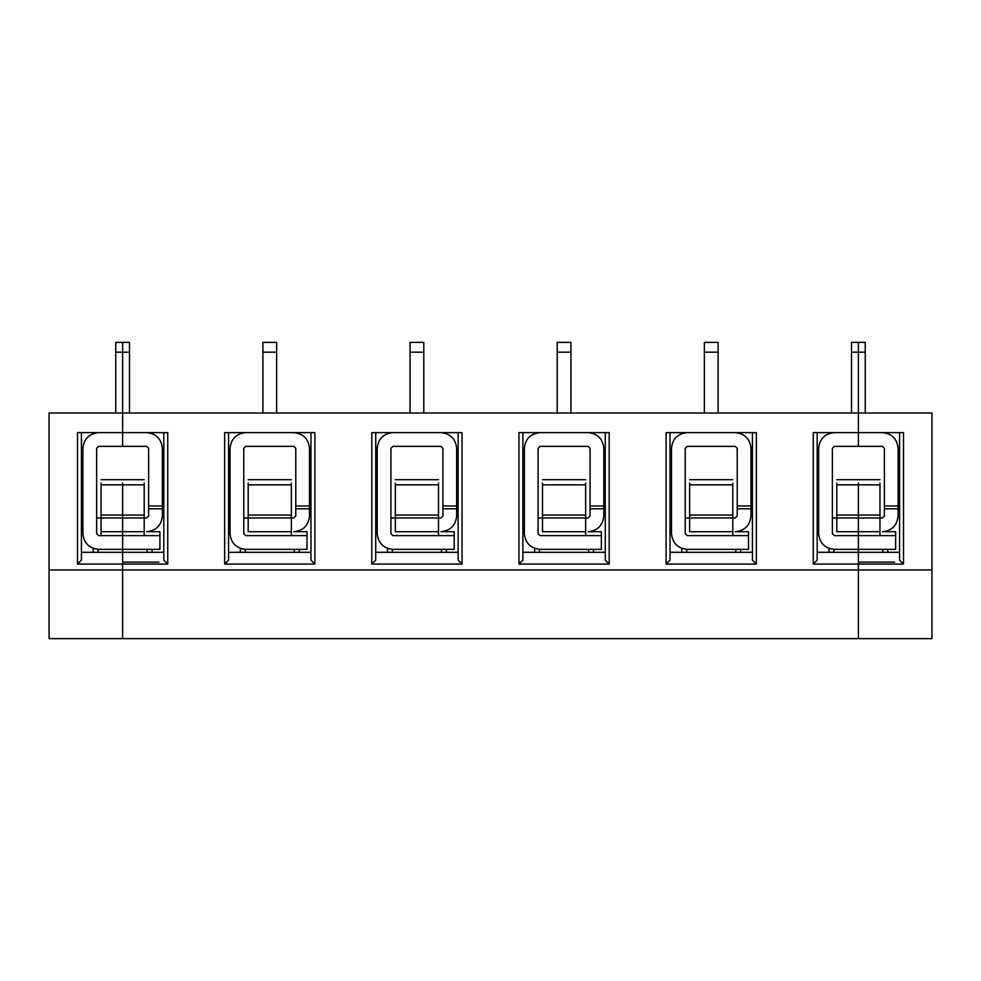 <?xml version="1.0" encoding="UTF-8"?>
<svg xmlns="http://www.w3.org/2000/svg" width="981" height="981" viewBox="0 0 981 981"><rect width="100%" height="100%" fill="white"/><g stroke="black" fill="none" stroke-linecap="round" stroke-linejoin="round"><path stroke-width="1.47" d="M98.591 535.626L122.625 535.626L122.625 531.702L101.043 531.702L101.043 484.835L122.625 484.835L122.625 483.106L122.625 638.631L49.05 638.631L122.625 638.631L122.625 569.961L49.05 569.961L49.05 638.631L49.05 569.961L122.625 569.961L122.625 564.075L77.499 564.075L77.499 432.621L122.625 432.621L122.625 446.355L122.625 413.001L122.625 432.621L77.499 432.621L77.499 564.075L122.625 564.075L122.625 549.36L98.591 549.36C89.124 548.367 83.888 543.131 82.894 533.664C83.888 543.131 89.124 548.367 98.591 549.36L122.625 549.36L122.625 535.626L98.591 535.626L96.629 533.664L96.629 448.317L98.591 446.355L122.625 446.355L98.591 446.355L96.629 448.317L96.629 533.664L98.591 535.626L96.629 533.664M834.341 535.626L858.375 535.626L858.375 549.36L834.341 549.36C824.874 548.367 819.638 543.131 818.645 533.664C819.638 543.131 824.874 548.367 834.341 549.36L858.375 549.36L858.375 552.303L817.173 552.303L858.375 552.303L858.375 638.631L858.375 569.961L122.625 569.961L122.625 638.631L931.95 638.631L122.625 638.631L122.625 564.075L167.751 564.075L167.751 432.621L122.625 432.621L122.625 446.355L122.625 342.369L122.625 413.001L49.05 413.001L49.05 569.961L49.05 413.001L122.625 413.001L122.625 342.369L122.625 352.179L115.758 352.179L115.758 342.369L115.758 352.179L122.625 352.179L122.625 342.369L122.625 352.179L122.625 342.369L122.625 352.179L129.492 352.179L129.492 342.369L129.492 352.179L122.625 352.179L122.625 432.621L167.751 432.621L167.751 564.075L122.625 564.075L122.625 569.961L858.375 569.961L858.375 484.835L858.375 515.074L879.957 515.074L879.957 484.835L858.375 484.835L879.957 484.835L879.957 515.074L858.375 515.074L858.375 517.968L879.957 517.968L879.957 515.074L879.957 517.968L858.375 517.968L858.375 531.702L879.957 531.702L879.957 517.968L879.957 535.626L879.957 531.702L858.375 531.702L858.375 535.626L895.653 535.626L895.653 531.702L882.41 531.702C891.876 530.709 897.112 525.473 898.106 516.006L898.106 505.963L884.372 505.963L884.372 508.796L898.106 508.796L884.372 508.796L884.372 516.006L882.41 517.968L879.957 517.968L882.41 517.968L884.372 516.006L884.372 505.963L898.106 505.963L898.106 448.317C897.112 438.85 891.876 433.614 882.41 432.621C891.876 433.614 897.112 438.85 898.106 448.317L898.106 516.006C897.112 525.473 891.876 530.709 882.41 531.702L895.653 531.702L895.653 549.36L895.653 535.626L858.375 535.626L858.375 564.075L903.501 564.075L899.577 560.151L899.577 432.621L899.577 560.151L903.501 564.075L858.375 564.075L858.375 638.631L858.375 569.961L931.95 569.961L931.95 638.631L931.95 569.961L858.375 569.961L858.375 564.075L813.249 564.075L813.249 432.621L858.375 432.621L858.375 342.369L858.375 352.179L858.375 342.369L858.375 352.179L865.242 352.179L865.242 342.369L865.242 413.001L865.242 352.179L858.375 352.179L858.375 413.001L931.95 413.001L931.95 569.961L931.95 413.001L858.375 413.001L858.375 432.621L903.501 432.621L858.375 432.621L858.375 446.355L858.375 413.001L122.625 413.001L858.375 413.001L858.375 342.369L858.375 352.179L851.508 352.179L851.508 342.369L851.508 352.179L858.375 352.179L858.375 342.369L858.375 432.621L813.249 432.621L813.249 564.075L858.375 564.075L858.375 552.303L899.577 552.303L858.375 552.303L858.375 549.36L895.653 549.36L858.375 549.36L858.375 535.626L834.341 535.626L832.379 533.664L832.379 448.317L834.341 446.355L882.41 446.355L858.375 446.355L858.375 432.621L858.375 446.355L834.341 446.355L832.379 448.317L832.379 533.664L834.341 535.626L832.379 533.664M115.758 352.179L115.758 413.001L115.758 352.179M93.195 552.303L93.195 548.404L93.195 552.303M93.195 433.577L93.195 432.621L93.195 433.577M82.894 448.317L82.894 533.664L82.894 448.317C83.888 438.85 89.124 433.614 98.591 432.621C89.124 433.614 83.888 438.85 82.894 448.317M101.043 531.702L101.043 535.626L101.043 531.702L122.625 531.702L122.625 484.835L101.043 484.835L101.043 483.106L101.043 515.074L122.625 515.074L101.043 515.074L101.043 517.968L96.629 517.968L122.625 517.968L101.043 517.968L101.043 531.702M81.423 552.303L122.625 552.303L81.423 552.303M81.423 560.151L77.499 564.075L81.423 560.151L81.423 432.621L81.423 560.151M858.375 562.113L894.672 562.113L858.375 562.113M887.805 552.303L887.805 549.36L887.805 552.303M887.805 531.702L887.805 530.746L887.805 531.702M887.805 433.577L887.805 432.621L887.805 433.577M884.372 448.317L882.41 446.355L884.372 448.317L884.372 505.963L884.372 448.317M903.501 432.621L903.501 564.075L903.501 432.621M879.957 483.106L879.957 484.835L879.957 483.106M858.375 483.106L858.375 484.835L858.375 483.106L858.375 484.835L836.793 484.835L836.793 483.106L836.793 484.835L858.375 484.835L858.375 515.074L858.375 484.835M882.41 531.702L886.75 531.089M885.696 531.359L883.427 531.665M885.402 531.408L884.322 531.592M314.901 432.621L224.649 432.621L314.901 432.621L314.901 564.075L224.649 564.075L224.649 432.621L224.649 564.075L314.901 564.075L310.977 560.151L310.977 432.621L310.977 560.151L314.901 564.075L314.901 432.621M371.799 432.621L462.051 432.621L462.051 564.075L371.799 564.075L371.799 432.621L371.799 564.075L462.051 564.075L458.127 560.151L458.127 432.621L458.127 560.151L462.051 564.075L462.051 432.621L371.799 432.621M518.949 432.621L609.201 432.621L609.201 564.075L518.949 564.075L518.949 432.621L518.949 564.075L609.201 564.075L605.277 560.151L605.277 432.621L605.277 560.151L609.201 564.075L609.201 432.621L518.949 432.621M666.099 432.621L756.351 432.621L756.351 564.075L666.099 564.075L666.099 432.621L666.099 564.075L756.351 564.075L752.427 560.151L752.427 432.621L752.427 560.151L756.351 564.075L756.351 432.621L666.099 432.621M146.66 531.702L147.677 531.665L146.66 531.702C156.126 530.709 161.362 525.473 162.356 516.006L162.356 505.963L162.356 508.796L148.621 508.796L148.621 516.006L148.621 505.963L162.356 505.963L148.621 505.963L148.621 448.317L146.66 446.355L122.625 446.355L146.66 446.355L148.621 448.317L148.621 508.796L162.356 508.796L162.356 516.006C161.362 525.473 156.126 530.709 146.66 531.702L159.903 531.702L159.903 549.36L159.903 535.626L122.625 535.626L122.625 549.36L159.903 549.36L122.625 549.36L122.625 552.303L163.827 552.303L122.625 552.303L122.625 564.075L122.625 483.106L122.625 484.835L144.207 484.835L144.207 483.106L144.207 484.835L122.625 484.835L122.625 515.074L144.207 515.074L144.207 484.835L144.207 535.626L144.207 531.702L122.625 531.702L122.625 535.626L159.903 535.626L159.903 531.702L146.66 531.702L151 531.089M129.492 413.001L129.492 342.369L129.492 413.001M122.625 562.113L158.922 562.113L122.625 562.113M262.908 352.179L276.642 352.179L276.642 342.369L276.642 352.179L262.908 352.179L262.908 342.369L262.908 413.001L262.908 352.179M276.642 413.001L276.642 342.369L276.642 413.001M163.827 560.151L163.827 432.621L163.827 560.151L167.751 564.075L163.827 560.151M152.055 549.36L152.055 552.303L152.055 549.36M152.055 432.621L152.055 433.577L152.055 432.621M152.055 530.746L152.055 531.702L152.055 530.746M162.356 505.963L162.356 448.317C161.362 438.85 156.126 433.614 146.66 432.621C156.126 433.614 161.362 438.85 162.356 448.317L162.356 505.963M149.946 531.359L147.677 531.665M148.621 516.006L146.66 517.968L122.625 517.968L122.625 531.702L144.207 531.702L144.207 515.074L122.625 515.074L122.625 517.968L146.66 517.968L148.621 516.006M149.652 531.408L148.572 531.592M240.345 432.621L240.345 433.577L240.345 432.621M240.345 548.404L240.345 552.303L240.345 548.404M230.044 448.317C231.038 438.85 236.274 433.614 245.741 432.621C236.274 433.614 231.038 438.85 230.044 448.317L230.044 533.664C231.038 543.131 236.274 548.367 245.741 549.36C236.274 548.367 231.038 543.131 230.044 533.664L230.044 448.317M245.741 535.626L243.779 533.664L245.741 535.626L307.053 535.626L307.053 549.36L245.741 549.36L307.053 549.36L307.053 535.626L245.741 535.626L243.779 533.664L243.779 448.317L245.741 446.355L293.81 446.355L295.772 448.317L295.772 505.963L309.506 505.963L309.506 448.317C308.512 438.85 303.276 433.614 293.81 432.621C303.276 433.614 308.512 438.85 309.506 448.317L309.506 505.963L295.772 505.963L295.772 508.796L309.506 508.796L309.506 505.963L309.506 516.006C308.512 525.473 303.276 530.709 293.81 531.702L298.15 531.089M244.048 549.274L242.785 549.078M228.573 552.303L310.977 552.303L228.573 552.303M228.573 560.151L224.649 564.075L228.573 560.151L228.573 432.621L228.573 560.151M248.193 531.702L248.193 483.106L248.193 484.835L291.357 484.835L291.357 483.106L291.357 484.835L248.193 484.835L248.193 515.074L291.357 515.074L291.357 484.835L291.357 515.074L248.193 515.074L248.193 517.968L243.779 517.968L293.81 517.968L291.357 517.968L291.357 515.074L291.357 517.968L248.193 517.968L248.193 531.702L291.357 531.702L248.193 531.702M291.357 535.626L291.357 517.968L291.357 535.626M293.81 531.702L307.053 531.702L293.81 531.702C303.276 530.709 308.512 525.473 309.506 516.006L309.506 508.796L295.772 508.796L295.772 516.006L295.772 448.317L293.81 446.355L245.741 446.355L243.779 448.317L243.779 533.664M410.058 352.179L423.792 352.179L423.792 342.369L423.792 352.179L410.058 352.179L410.058 342.369L410.058 413.001L410.058 352.179M423.792 413.001L423.792 342.369L423.792 413.001M299.205 549.36L299.205 552.303L299.205 549.36M299.205 432.621L299.205 433.577L299.205 432.621M299.205 530.746L299.205 531.702L299.205 530.746M297.096 531.359L294.827 531.665M295.772 516.006L293.81 517.968L295.772 516.006M307.053 535.626L307.053 531.702L307.053 535.626M296.802 531.408L295.722 531.592M387.495 432.621L387.495 433.577L387.495 432.621M387.495 548.404L387.495 552.303L387.495 548.404M377.195 448.317C378.188 438.85 383.424 433.614 392.89 432.621C383.424 433.614 378.188 438.85 377.195 448.317L377.195 533.664C378.188 543.131 383.424 548.367 392.89 549.36C383.424 548.367 378.188 543.131 377.195 533.664L377.195 448.317M392.89 535.626L390.929 533.664L392.89 535.626L454.203 535.626L454.203 549.36L392.89 549.36L454.203 549.36L454.203 535.626L392.89 535.626L390.929 533.664L390.929 448.317L392.89 446.355L440.96 446.355L442.921 448.317L442.921 505.963L456.656 505.963L456.656 448.317C455.662 438.85 450.426 433.614 440.96 432.621C450.426 433.614 455.662 438.85 456.656 448.317L456.656 505.963L442.921 505.963L442.921 508.796L456.656 508.796L456.656 505.963L456.656 516.006C455.662 525.473 450.426 530.709 440.96 531.702L445.3 531.089M375.723 552.303L458.127 552.303L375.723 552.303M375.723 560.151L371.799 564.075L375.723 560.151L375.723 432.621L375.723 560.151M395.343 531.702L395.343 483.106L395.343 484.835L438.507 484.835L438.507 483.106L438.507 484.835L395.343 484.835L395.343 515.074L438.507 515.074L438.507 484.835L438.507 515.074L395.343 515.074L395.343 517.968L390.929 517.968L440.96 517.968L438.507 517.968L438.507 515.074L438.507 517.968L395.343 517.968L395.343 531.702L438.507 531.702L395.343 531.702M438.507 535.626L438.507 517.968L438.507 535.626M440.96 531.702L454.203 531.702L440.96 531.702C450.426 530.709 455.662 525.473 456.656 516.006L456.656 508.796L442.921 508.796L442.921 516.006L442.921 448.317L440.96 446.355L392.89 446.355L390.929 448.317L390.929 533.664M557.208 352.179L570.942 352.179L570.942 342.369L570.942 352.179L557.208 352.179L557.208 342.369L557.208 413.001L557.208 352.179M570.942 413.001L570.942 342.369L570.942 413.001M446.355 549.36L446.355 552.303L446.355 549.36M446.355 432.621L446.355 433.577L446.355 432.621M446.355 530.746L446.355 531.702L446.355 530.746M444.246 531.359L441.977 531.665M442.921 516.006L440.96 517.968L442.921 516.006M454.203 535.626L454.203 531.702L454.203 535.626M443.952 531.408L442.872 531.592M534.645 432.621L534.645 433.577L534.645 432.621M534.645 548.404L534.645 552.303L534.645 548.404M524.345 448.317C525.338 438.85 530.574 433.614 540.04 432.621C530.574 433.614 525.338 438.85 524.345 448.317L524.345 533.664C525.338 543.131 530.574 548.367 540.04 549.36C530.574 548.367 525.338 543.131 524.345 533.664L524.345 448.317M540.04 535.626L538.079 533.664L540.04 535.626L601.353 535.626L601.353 549.36L540.04 549.36L601.353 549.36L601.353 535.626L540.04 535.626L538.079 533.664L538.079 448.317L540.04 446.355L588.11 446.355L590.072 448.317L590.072 505.963L603.806 505.963L603.806 448.317C602.812 438.85 597.576 433.614 588.11 432.621C597.576 433.614 602.812 438.85 603.806 448.317L603.806 505.963L590.072 505.963L590.072 508.796L603.806 508.796L603.806 505.963L603.806 516.006C602.812 525.473 597.576 530.709 588.11 531.702L592.45 531.089M522.873 552.303L605.277 552.303L522.873 552.303M522.873 560.151L518.949 564.075L522.873 560.151L522.873 432.621L522.873 560.151M542.493 531.702L542.493 483.106L542.493 484.835L585.657 484.835L585.657 483.106L585.657 484.835L542.493 484.835L542.493 515.074L585.657 515.074L585.657 484.835L585.657 515.074L542.493 515.074L542.493 517.968L538.079 517.968L588.11 517.968L585.657 517.968L585.657 515.074L585.657 517.968L542.493 517.968L542.493 531.702L585.657 531.702L542.493 531.702M585.657 535.626L585.657 517.968L585.657 535.626M588.11 531.702L601.353 531.702L588.11 531.702C597.576 530.709 602.812 525.473 603.806 516.006L603.806 508.796L590.072 508.796L590.072 516.006L590.072 448.317L588.11 446.355L540.04 446.355L538.079 448.317L538.079 533.664M704.358 352.179L718.092 352.179L718.092 342.369L718.092 352.179L704.358 352.179L704.358 342.369L704.358 413.001L704.358 352.179M718.092 413.001L718.092 342.369L718.092 413.001M593.505 549.36L593.505 552.303L593.505 549.36M593.505 432.621L593.505 433.577L593.505 432.621M593.505 530.746L593.505 531.702L593.505 530.746M591.396 531.359L589.127 531.665M590.072 516.006L588.11 517.968L590.072 516.006M601.353 535.626L601.353 531.702L601.353 535.626M591.102 531.408L590.022 531.592M681.795 432.621L681.795 433.577L681.795 432.621M681.795 548.404L681.795 552.303L681.795 548.404M671.495 448.317C672.488 438.85 677.724 433.614 687.191 432.621C677.724 433.614 672.488 438.85 671.495 448.317L671.495 533.664C672.488 543.131 677.724 548.367 687.191 549.36C677.724 548.367 672.488 543.131 671.495 533.664L671.495 448.317M687.191 535.626L685.228 533.664L687.191 535.626L748.503 535.626L748.503 549.36L687.191 549.36L748.503 549.36L748.503 535.626L687.191 535.626L685.228 533.664L685.228 448.317L687.191 446.355L735.26 446.355L737.222 448.317L737.222 505.963L750.956 505.963L750.956 448.317C749.962 438.85 744.726 433.614 735.26 432.621C744.726 433.614 749.962 438.85 750.956 448.317L750.956 505.963L737.222 505.963L737.222 508.796L750.956 508.796L750.956 505.963L750.956 516.006C749.962 525.473 744.726 530.709 735.26 531.702L739.6 531.089M670.023 552.303L752.427 552.303L670.023 552.303M670.023 560.151L666.099 564.075L670.023 560.151L670.023 432.621L670.023 560.151M689.643 531.702L689.643 483.106L689.643 484.835L732.807 484.835L732.807 483.106L732.807 484.835L689.643 484.835L689.643 515.074L732.807 515.074L732.807 484.835L732.807 515.074L689.643 515.074L689.643 517.968L685.228 517.968L735.26 517.968L732.807 517.968L732.807 515.074L732.807 517.968L689.643 517.968L689.643 531.702L732.807 531.702L689.643 531.702M732.807 535.626L732.807 517.968L732.807 535.626M735.26 531.702L748.503 531.702L735.26 531.702C744.726 530.709 749.962 525.473 750.956 516.006L750.956 508.796L737.222 508.796L737.222 516.006L737.222 448.317L735.26 446.355L687.191 446.355L685.228 448.317L685.228 533.664M851.508 352.179L851.508 413.001L851.508 352.179M740.655 549.36L740.655 552.303L740.655 549.36M740.655 432.621L740.655 433.577L740.655 432.621M740.655 530.746L740.655 531.702L740.655 530.746M738.546 531.359L736.277 531.665M737.222 516.006L735.26 517.968L737.222 516.006M748.503 535.626L748.503 531.702L748.503 535.626M738.252 531.408L737.172 531.592M828.945 432.621L828.945 433.577L828.945 432.621M828.945 548.404L828.945 552.303L828.945 548.404M818.645 448.317C819.638 438.85 824.874 433.614 834.341 432.621C824.874 433.614 819.638 438.85 818.645 448.317L818.645 533.664L818.645 448.317M817.173 560.151L813.249 564.075L817.173 560.151L817.173 432.621L817.173 560.151M836.793 531.702L836.793 484.835L836.793 515.074L858.375 515.074L836.793 515.074L836.793 517.968L832.379 517.968L858.375 517.968L858.375 515.074L858.375 517.968L836.793 517.968L836.793 531.702L858.375 531.702L836.793 531.702M858.375 535.626L858.375 517.968L858.375 535.626M129.492 342.369L115.758 342.369M98.1 549.36L98.1 552.303M101.043 479.697L144.207 479.697M865.242 342.369L851.508 342.369M882.9 552.303L882.9 549.36M836.793 479.697L879.957 479.697M886.824 531.702L886.824 531.064M276.642 342.369L262.908 342.369M147.15 552.303L147.15 549.36M151.074 531.702L151.074 531.064M245.25 552.303L245.25 549.36M294.3 552.303L294.3 549.36M248.193 479.697L291.357 479.697M423.792 342.369L410.058 342.369M298.224 531.702L298.224 531.064M392.4 552.303L392.4 549.36M441.45 552.303L441.45 549.36M395.343 479.697L438.507 479.697M570.942 342.369L557.208 342.369M445.374 531.702L445.374 531.064M539.55 552.303L539.55 549.36M588.6 552.303L588.6 549.36M542.493 479.697L585.657 479.697M718.092 342.369L704.358 342.369M592.524 531.702L592.524 531.064M686.7 552.303L686.7 549.36M735.75 552.303L735.75 549.36M689.643 479.697L732.807 479.697M739.674 531.702L739.674 531.064M833.85 549.36L833.85 552.303"/></g></svg>
